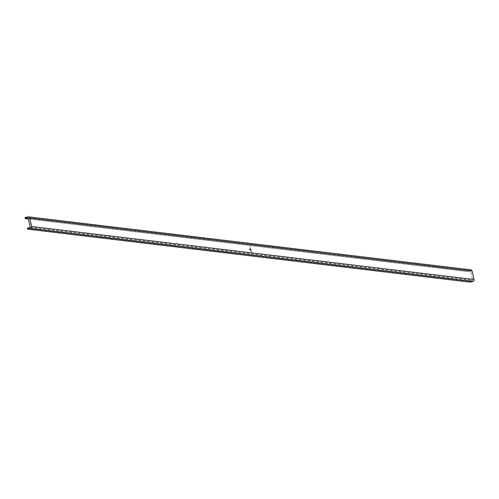 <?xml version="1.0" encoding="UTF-8"?>
<svg xmlns="http://www.w3.org/2000/svg" width="499" height="499" viewBox="0 0 499 499"><rect width="100%" height="100%" fill="white"/><g stroke="black" fill="none" stroke-linecap="round" stroke-linejoin="round"><path stroke-width="0.37" stroke-dasharray="2.5 1.87" d="M250.036 245.789L250.118 246.15L250.086 245.77M250.33 248.87L250.411 249.525L250.199 248.858M250.273 248.839L250.342 249.226M250.76 250.748L250.847 251.14L250.629 250.735M250.56 250.074L250.517 249.612L250.498 250.043M251.427 251.852L251.646 252.469L251.427 251.852M249.993 248.789L249.506 248.733L249.756 249.818L250.242 249.874L250.068 248.77L249.506 248.733M470.819 269.84A1.578 1.516 -83.2 0 0 470.283 269.878L467.37 270.789L467.657 271.599L470.545 271.026L472.665 280.288L469.896 281.162L470.021 282.147M251.689 252.625L251.783 253.043L251.515 252.606M251.402 251.377L251.49 251.77L251.228 251.359M251.303 251.34L251.49 251.77M250.641 250.236L250.666 250.617L250.51 250.217M249.974 245.701L249.968 245.327L250.124 245.67M250.797 249.026L250.885 249.413L250.691 249.013M250.766 248.995L250.766 249.35M251.159 250.192L250.916 249.812M251.278 250.61L251.309 250.972M249.581 248.714L249.756 249.818M249.831 249.799L250.242 249.874M250.317 249.856L250.068 248.77M249.65 248.851L250.061 248.901L250.242 249.718L249.575 248.87L250.174 249.737L249.575 248.87M251.583 252.488L251.44 251.908L251.639 252.413M250.043 247.591L250.118 247.934M250.342 246.649L250.192 246.269M250.829 248.514L250.691 247.941L250.754 248.533M30.246 227.282L472.665 280.288M28.125 218.026L470.545 271.026M27.863 216.878L470.283 269.878M25.062 217.595L467.482 270.601M24.95 217.789L467.37 270.789M25.106 218.475L467.526 271.481M467.657 271.599L28.343 218.967L467.706 271.593M28.05 217.92L470.357 270.913M30.133 227.475L472.553 280.475M27.482 228.162L469.896 281.162M27.37 228.349L469.784 281.355M27.526 229.041L469.946 282.041M27.994 217.907L470.414 270.907"/><path stroke-width="0.75" d="M28.125 218.026L30.246 227.282L27.482 228.162L27.526 229.041L30.508 228.436A1.578 1.516 -83.2 0 0 31.63 226.521L29.684 218.026A1.578 1.516 -83.2 0 0 27.863 216.878L25.062 217.595L25.106 218.475L28.125 218.026M470.021 282.147L472.927 281.436A1.578 1.516 -83.2 0 0 474.05 279.521L472.104 271.026A1.578 1.516 -83.2 0 0 470.819 269.84L28.399 216.84M31.63 226.521L474.05 279.521M30.508 228.436L472.927 281.436M29.684 218.026L472.104 271.026M25.293 218.593L28.337 218.955L25.237 218.593M27.707 229.153L470.127 282.16M27.657 229.16L470.07 282.16"/></g></svg>
